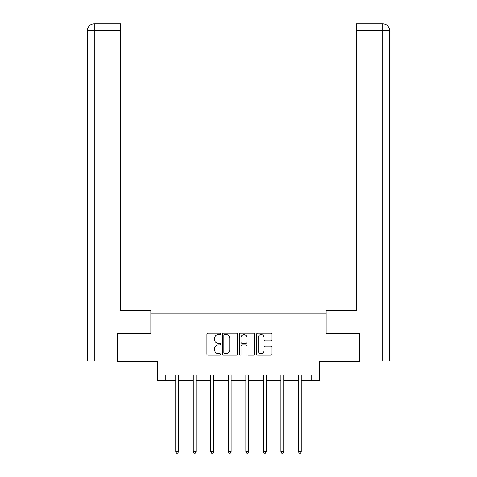 <?xml version="1.0" encoding="UTF-8"?>
<svg xmlns="http://www.w3.org/2000/svg" width="477" height="477" viewBox="0 0 477 477"><rect width="100%" height="100%" fill="white"/><g stroke="black" fill="none" stroke-linecap="round" stroke-linejoin="round"><path stroke-width="0.72" d="M220.523 333.864A0.769 0.769 0 0 0 219.748 333.089L208.026 333.089A1.103 1.103 0 0 0 206.923 334.192L206.923 354.047A1.103 1.103 0 0 0 208.026 355.15L219.748 355.15A0.769 0.769 0 0 0 220.523 354.381A0.769 0.769 0 0 0 219.748 353.606L218.233 353.606A3.53 3.53 0 0 1 214.704 350.076L214.704 348.425A3.53 3.53 0 0 1 218.233 344.895L219.748 344.895A0.769 0.769 0 0 0 220.523 344.12A0.769 0.769 0 0 0 219.748 343.351L218.233 343.351A3.53 3.53 0 0 1 214.704 339.821L214.704 338.163A3.53 3.53 0 0 1 218.233 334.633L219.748 334.633A0.769 0.769 0 0 0 220.523 333.864M270.739 340.87A1.103 1.103 0 0 0 271.842 339.767L271.842 334.192A1.103 1.103 0 0 0 270.739 333.089L257.723 333.089A1.103 1.103 0 0 0 256.62 334.192L256.62 354.047A1.103 1.103 0 0 0 257.723 355.15L270.739 355.15A1.103 1.103 0 0 0 271.842 354.047L271.842 347.322A1.103 1.103 0 0 0 270.739 346.219L265.164 346.219A1.103 1.103 0 0 0 264.061 347.322L264.061 350.661A2.951 2.951 0 0 1 261.11 353.606A2.951 2.951 0 0 1 258.164 350.661L258.164 337.585A2.951 2.951 0 0 1 261.11 334.633A2.951 2.951 0 0 1 264.061 337.585L264.061 339.767A1.103 1.103 0 0 0 265.164 340.87L270.739 340.87M165.233 380.646L165.233 375.023L311.767 375.023L311.767 380.646L319.638 380.646L319.638 361.542L359.527 361.542L359.527 333.447L326.041 333.447L326.041 313.216L150.959 313.216L150.959 333.447L117.473 333.447L117.473 361.542L157.362 361.542L157.362 380.646L175.739 380.646M237.534 334.192A1.103 1.103 0 0 0 236.431 333.089L223.415 333.089A1.103 1.103 0 0 0 222.312 334.192L222.312 354.047A1.103 1.103 0 0 0 223.415 355.15L236.431 355.15A1.103 1.103 0 0 0 237.534 354.047L237.534 334.192M240.569 333.089L253.585 333.089A1.103 1.103 0 0 1 254.688 334.192L254.688 354.047A1.103 1.103 0 0 1 253.585 355.15L248.016 355.15A1.103 1.103 0 0 1 246.913 354.047L246.913 345.998A1.103 1.103 0 0 0 245.81 344.895L242.113 344.895A1.103 1.103 0 0 0 241.01 345.998L241.01 354.381A0.769 0.769 0 0 1 240.235 355.15A0.769 0.769 0 0 1 239.466 354.381L239.466 334.192A1.103 1.103 0 0 1 240.569 333.089M178.547 380.646L193.268 380.646M196.077 380.646L210.798 380.646M213.607 380.646L228.328 380.646M231.142 380.646L245.858 380.646M248.672 380.646L263.393 380.646M266.202 380.646L280.923 380.646M283.732 380.646L298.453 380.646M301.261 380.646L311.767 380.646M224.631 334.633A0.769 0.769 0 0 0 223.856 335.409L223.856 352.837A0.769 0.769 0 0 0 224.631 353.606L226.229 353.606A3.53 3.53 0 0 0 229.759 350.076L229.759 338.163A3.53 3.53 0 0 0 226.229 334.633L224.631 334.633M246.913 337.644A2.951 2.951 0 0 0 243.962 334.693A2.951 2.951 0 0 0 241.01 337.644L241.01 342.247A1.103 1.103 0 0 0 242.113 343.351L245.81 343.351A1.103 1.103 0 0 0 246.913 342.247L246.913 337.644M178.696 375.023L178.631 375.19A1.121 1.121 0 0 0 178.547 375.608L178.547 451.689L175.739 451.689L175.739 375.608A1.121 1.121 0 0 0 175.655 375.19L175.59 375.023M178.547 451.689L177.706 453.15L176.579 453.15L175.739 451.689M150.845 333.447L150.845 310.408L120.502 310.408L120.502 30.594L94.267 30.594L94.267 360.982L117.133 360.982L117.133 333.447L117.473 333.447M94.267 360.982L87.357 360.982L87.357 30.594C87.756 26.497 90.004 24.249 94.088 23.85L120.502 23.85L120.502 30.594M95.782 23.85L94.267 23.85L94.267 30.594L87.357 30.594C87.75 26.503 89.998 24.255 94.094 23.85L120.502 23.85M326.155 333.447L326.155 310.408L356.498 310.408L356.498 23.85L382.894 23.85L356.498 23.85M389.643 360.982L389.643 293.552L389.643 360.982L359.867 360.982L359.867 333.447L359.527 333.447M382.906 23.85L382.906 23.85C386.996 24.249 389.244 26.497 389.643 30.594L389.643 293.552L389.643 30.594L389.643 293.552L389.643 30.594L356.498 30.594M381.218 23.85L382.733 23.85L382.733 360.982M196.226 375.023L196.16 375.19A1.121 1.121 0 0 0 196.077 375.608L196.077 451.689L193.268 451.689L193.268 375.608A1.121 1.121 0 0 0 193.185 375.19L193.119 375.023M196.077 451.689L195.236 453.15L194.109 453.15L193.268 451.689M213.756 375.023L213.69 375.19A1.121 1.121 0 0 0 213.607 375.608L213.607 451.689L210.798 451.689L210.798 375.608A1.121 1.121 0 0 0 210.721 375.19L210.649 375.023M213.607 451.689L212.766 453.15L211.645 453.15L210.798 451.689M231.285 375.023L231.22 375.19A1.121 1.121 0 0 0 231.142 375.608L231.142 451.689L228.328 451.689L228.328 375.608A1.121 1.121 0 0 0 228.25 375.19L228.185 375.023M231.142 451.689L230.296 453.15L229.175 453.15L228.328 451.689M248.815 375.023L248.75 375.19A1.121 1.121 0 0 0 248.672 375.608L248.672 451.689L245.858 451.689L245.858 375.608A1.121 1.121 0 0 0 245.78 375.19L245.715 375.023M248.672 451.689L247.825 453.15L246.704 453.15L245.858 451.689M266.351 375.023L266.279 375.19A1.121 1.121 0 0 0 266.202 375.608L266.202 451.689L263.393 451.689L263.393 375.608A1.121 1.121 0 0 0 263.31 375.19L263.244 375.023M266.202 451.689L265.355 453.15L264.234 453.15L263.393 451.689M283.881 375.023L283.815 375.19A1.121 1.121 0 0 0 283.732 375.608L283.732 451.689L280.923 451.689L280.923 375.608A1.121 1.121 0 0 0 280.84 375.19L280.774 375.023M283.732 451.689L282.891 453.15L281.764 453.15L280.923 451.689M301.41 375.023L301.345 375.19A1.121 1.121 0 0 0 301.261 375.608L301.261 451.689L298.453 451.689L298.453 375.608A1.121 1.121 0 0 0 298.369 375.19L298.304 375.023M301.261 451.689L300.421 453.15L299.294 453.15L298.453 451.689M87.357 30.594L87.357 293.552"/></g></svg>

